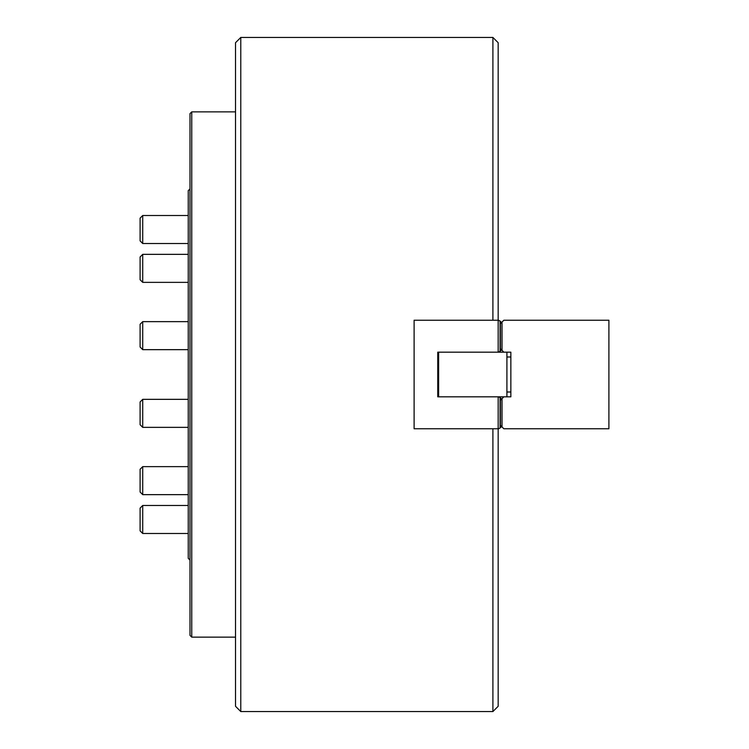 <?xml version="1.0" encoding="UTF-8"?>
<svg xmlns="http://www.w3.org/2000/svg" width="749" height="749" viewBox="0 0 749 749"><rect width="100%" height="100%" fill="white"/><g stroke="black" fill="none" stroke-linecap="round" stroke-linejoin="round"><path stroke-width="1.12" d="M240.775 711.55L235.523 706.298L235.523 42.702L240.775 37.45L240.775 711.55L492.908 711.55L492.908 428.774M492.908 320.226L492.908 37.45L498.16 42.702L498.16 352.18L437.753 352.18L437.753 396.82L498.16 396.82L498.16 706.298L492.908 711.55M240.775 37.45L492.908 37.45M498.684 352.18L501.661 349.989M501.661 322.407L498.684 320.226L414.113 320.226L414.113 428.774L498.684 428.774L500.089 427.969L500.089 397.635L498.684 396.82M500.089 427.969L501.661 426.593M501.661 399.011L500.089 397.635M500.089 351.365L500.089 321.031M498.16 352.18L503.852 352.18L500.351 348.678L500.351 323.727L503.852 320.226L608.9 320.226L608.9 428.774L503.852 428.774L500.351 425.273L500.351 400.322L503.852 396.82L498.16 396.82M506.914 352.18L506.914 396.82M438.624 396.82L438.624 352.18M501.924 426.855L501.924 398.749M503.852 396.82L510.855 396.82L510.855 352.18L503.852 352.18M501.924 350.251L501.924 322.145M502.008 322.061L502.008 350.335M502.008 398.665L502.008 426.939M510.855 352.18L510.855 356.112M510.855 392.888L510.855 396.82M190.003 635.386L190.003 113.614L191.753 111.863L191.753 637.137L190.003 635.386M190.003 560.093L188.242 558.342L188.242 190.658L190.003 188.907M235.523 111.863L191.753 111.863M235.523 637.137L191.753 637.137M142.722 349.661L140.1 347.03L140.1 324.27L142.722 321.639L142.722 349.661L188.242 349.661M142.722 427.361L140.1 424.73L140.1 401.97L142.722 399.339L142.722 427.361L188.242 427.361M142.722 243.519L140.1 240.888L140.1 218.128L142.722 215.506L142.722 243.519L188.242 243.519M142.722 282.364L140.1 279.742L140.1 256.982L142.722 254.351L142.722 282.364L188.242 282.364M142.722 533.494L140.1 530.872L140.1 508.112L142.722 505.481L142.722 533.494L188.242 533.494M142.722 494.649L140.1 492.018L140.1 469.258L142.722 466.636L142.722 494.649L188.242 494.649M500.173 397.682L500.173 427.922M500.173 321.078L500.173 351.318M506.914 392.008L510.855 392.008M506.914 356.992L510.855 356.992M142.722 321.639L188.242 321.639M142.722 399.339L188.242 399.339M142.722 215.506L188.242 215.506M142.722 254.351L188.242 254.351M142.722 505.481L188.242 505.481M142.722 466.636L188.242 466.636"/></g></svg>
